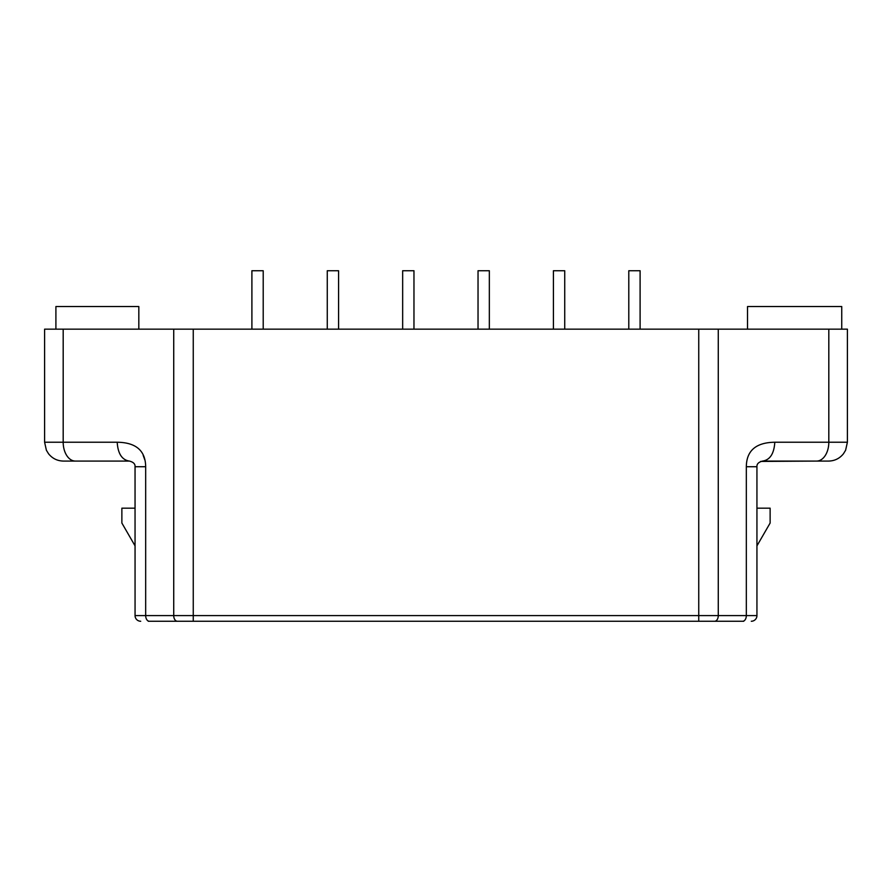 <?xml version="1.0" encoding="UTF-8"?>
<svg xmlns="http://www.w3.org/2000/svg" width="892" height="892" viewBox="0 0 892 892"><rect width="100%" height="100%" fill="white"/><g stroke="black" fill="none" stroke-linecap="round" stroke-linejoin="round"><path stroke-width="1.34" d="M743.348 621.256L148.997 621.256M505.463 621.256L507.827 621.256M507.581 621.256L511.294 621.256M511.406 621.256L512.153 621.256M530.606 621.256L531.353 621.256M531.465 621.256L535.189 621.256M534.932 621.256L537.285 621.256M705.316 621.256L704.368 621.256L705.316 621.256M734.406 621.256L743.705 621.256M699.852 621.256L702.472 621.256M705.55 621.256L708.582 621.256M462.145 621.256L509.689 621.256M461.911 621.256L457.373 621.256M457.563 621.256L456.091 621.256M435.909 621.256L434.437 621.256M432.442 621.256L430.089 621.256M183.395 621.256L192.126 621.256M148.295 621.256L157.594 621.256M151.573 621.256L148.919 621.256M187.766 621.256L186.896 621.256M354.704 621.256L357.068 621.256M356.822 621.256L360.535 621.256M361.36 621.256L360.647 621.256M379.847 621.256L380.594 621.256M380.706 621.256L382.189 621.256M384.173 621.256L386.526 621.256M140.713 621.256A5.653 5.653 0 0 1 135.06 615.603L135.038 466.338M756.94 615.603A5.653 5.653 0 0 1 751.287 621.256A5.653 5.653 0 0 0 756.94 615.603L135.06 615.603L135.06 545.882L121.87 523.035L121.87 508.184L135.06 508.184L135.06 466.728L145.675 466.728C145.474 450.65 135.974 442.488 117.198 442.231L44.6 442.231L44.6 329.159L847.4 329.159L847.4 442.231L774.802 442.231C756.003 442.499 746.504 450.661 746.325 466.728L756.94 466.728L756.94 508.184L770.131 508.184L770.131 523.035L756.94 545.882L756.94 615.603L756.94 466.728C756.717 463.974 758.601 462.089 762.593 461.075L816.604 461.075L760.608 461.432M117.198 442.231C117.922 453.682 121.992 459.96 129.407 461.075L75.396 461.075L129.407 461.075C133.399 462.089 135.283 463.974 135.06 466.728M63.187 329.159L63.187 442.231A18.843 12.209 -90 0 0 75.396 461.075L63.444 461.075C57.356 460.941 52.394 458.51 48.558 453.783L46.395 450.259L44.6 442.231M816.604 461.075L828.557 461.075L816.604 461.075A18.843 12.209 -90 0 0 828.813 442.231L828.813 329.159M762.593 461.075C770.008 459.96 774.078 453.682 774.802 442.231M251.901 329.159L251.901 270.744L263.207 270.744L263.207 329.159M327.275 329.159L327.275 270.744L338.581 270.744L338.581 329.159M402.66 329.159L402.66 270.744L413.966 270.744L413.966 329.159M478.034 329.159L478.034 270.744L489.34 270.744L489.34 329.159M553.419 270.744L553.419 329.159L553.419 270.744L564.725 270.744L564.725 329.159M628.793 329.159L628.793 270.744L640.099 270.744L640.099 329.159M138.829 329.159L138.829 306.547L55.906 306.547L55.906 329.159M747.518 329.159L747.518 306.547L841.747 306.547L841.747 329.159M143.188 455.388L144.76 459.737M193.252 621.256L193.252 329.159M177.385 621.256A5.653 3.657 -90 0 1 173.728 615.603L173.728 329.159M149.343 621.256A5.653 3.657 -90 0 1 145.675 615.603L145.675 466.728M742.657 621.256A5.653 3.657 -90 0 0 746.325 615.603L746.325 466.728M714.615 621.256A5.653 3.657 -90 0 0 718.272 615.603L718.272 329.159M698.748 621.256L698.748 329.159M709.831 621.256L705.817 621.256M703.532 621.256L702.74 621.256M455.255 621.256L455.845 621.256M427.547 621.256L429.543 621.256M432.185 621.256L434.415 621.256M436.021 621.256L436.723 621.256M182.169 621.256L186.684 621.256M188.468 621.256L192.806 621.256M155.944 621.256L153.19 621.256M193.586 621.256L189.115 621.256M186.807 621.256L186.038 621.256M502.921 621.256L504.939 621.256M539.838 621.256L537.843 621.256M389.079 621.256L387.083 621.256M384.43 621.256L382.2 621.256M352.162 621.256L354.18 621.256M698.414 621.256L703.398 621.256M705.193 621.256L709.173 621.256M735.51 621.256L738.543 621.256M740.204 621.256L742.055 621.256M742.813 621.256L743.605 621.256M737.751 621.256L738.81 621.256M847.4 442.231L845.605 450.259L843.442 453.783C839.606 458.51 834.644 460.941 828.557 461.075"/></g></svg>
